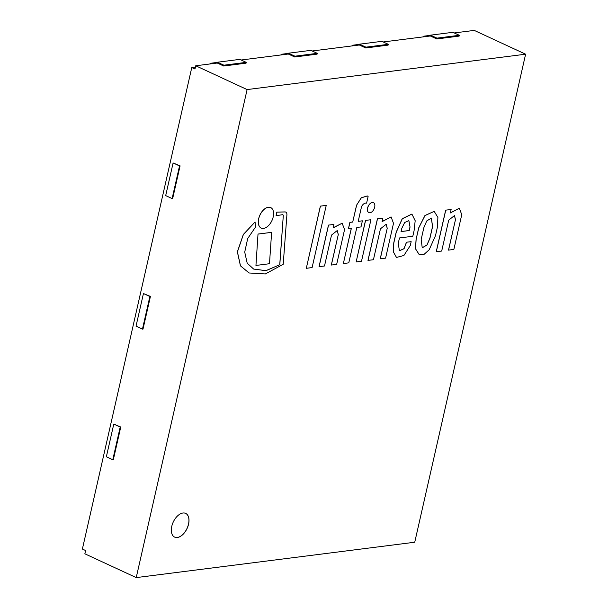<?xml version="1.0" encoding="UTF-8"?>
<svg xmlns="http://www.w3.org/2000/svg" width="608" height="608" viewBox="0 0 608 608"><rect width="100%" height="100%" fill="white"/><g stroke="black" fill="none" stroke-linecap="round" stroke-linejoin="round"><path stroke-width="0.91" d="M174.64 537.107A13.072 7.63 114.9 0 0 188.488 524.164A13.072 7.63 114.9 0 0 185.63 513.38M171.775 526.323A13.072 7.63 114.9 0 0 174.671 537.122A13.072 7.63 114.9 0 0 187.089 528.466A13.072 7.63 114.9 0 0 185.66 513.395A13.072 7.63 114.9 0 0 171.775 526.323M525.616 54.196L247.106 89.574L136.23 577.6L414.74 542.23L525.616 54.196L474.24 30.4L454.237 32.938M430.525 35.158L430.335 35.978L436.757 38.95L459.131 36.108L459.314 35.294L452.892 32.315L430.525 35.158L436.947 38.137L459.314 35.294M430.335 35.978L383.207 41.96M359.495 44.179L359.313 45L365.735 47.971L388.102 45.129L388.292 44.316L381.87 41.336L359.495 44.179L365.917 47.158L388.292 44.316M359.313 45L312.185 50.981M288.473 53.2L288.291 54.021L294.713 56.992L317.08 54.15L317.262 53.337L310.84 50.358L288.473 53.2L294.895 56.179L317.262 53.337M288.291 54.021L241.163 60.002M217.451 62.221L217.261 63.034L223.683 66.014L246.058 63.171L246.24 62.358L239.818 59.379L217.451 62.221L223.873 65.193L246.24 62.358M217.261 63.034L195.73 65.77L247.106 89.574M136.23 577.6L84.854 553.804L85.599 550.536L82.384 549.047L191.778 67.549L194.993 69.038L195.73 65.77M191.778 67.549L195.434 67.085M424.224 36.754L423.176 36.267L423.031 36.906M436.757 38.95L436.947 38.137M430.479 35.34L423.176 36.267M353.202 45.775L352.146 45.288L352.002 45.927M365.735 47.971L365.917 47.158M359.457 44.361L352.146 45.288M211.151 63.817L210.102 63.331L209.958 63.969M223.683 66.014L223.873 65.193M217.406 62.396L210.102 63.331M282.173 54.796L281.124 54.31L280.98 54.948M294.713 56.992L294.895 56.179M288.435 53.375L281.124 54.31M172.117 198.58L172.672 198.504L180.09 165.862L173.105 162.959L165.695 195.601L172.117 198.58L179.527 165.931L180.09 165.862M179.527 165.931L173.105 162.959M142.447 329.156L143.009 329.088L150.427 296.438L143.442 293.535L136.025 326.177L142.447 329.156L149.864 296.514L150.427 296.438M149.864 296.514L143.442 293.535M112.784 459.732L113.339 459.663L120.756 427.014L113.78 424.11L106.362 456.76L112.784 459.732L120.202 427.09L120.756 427.014M120.202 427.09L113.78 424.11M416.138 239.484L415.53 248.778L419.072 254.402L424.08 254.349L429.18 249.789L435.488 235.646L437.456 226.966L437.889 217.436L434.196 211.364L425 215.566L418.775 227.871L416.077 239.453L415.469 248.748L419.072 254.402M423.852 227.688L421.184 239.4L422.226 247.79L426.998 245.024L429.932 238.29L432.6 226.579L431.368 218.09L426.717 220.97L423.852 227.688M434.165 211.348L424.939 215.536L418.714 227.84L416.077 239.453M422.188 247.775L426.953 244.971L429.871 238.26L432.531 226.548L431.338 218.074M406.516 242.25L404.069 248.695L399.41 250.777L398.255 243.299L399.471 237.956L412.817 236.261L414.071 230.766L415.188 220.734L411.92 214.084L402.283 218.789L396.264 232.195L393.832 242.881L393.323 251.742L396.492 257.45L403.917 255.466L410.278 245.533L411.152 241.665L406.456 242.22L404.024 248.642L399.38 250.762M410.035 227.065L408.865 220.605L404.654 222.52L401.789 228.388L401.06 231.587L409.245 230.546L410.035 227.065L408.827 220.59M411.152 241.665L406.456 242.22M411.89 214.069L402.215 218.758L396.196 232.165L393.771 242.85L393.254 251.712L396.462 257.435M401.067 231.549L409.176 230.516L409.967 227.035M343.36 263.545L348.779 262.861L356.82 227.46L361 226.928L362.391 220.826L358.203 221.358L361.585 206.492C363.067 203.923 364.739 202.798 366.609 203.125L368.106 196.506L367.3 195.951L361.319 197.836L356.539 205.246L352.724 222.019L349.874 222.376L348.483 228.479L351.401 228.144L343.36 263.545L351.333 228.152M367.262 195.943L361.258 197.805L356.539 205.246M356.6 205.276L352.724 222.019M352.792 222.049L349.874 222.376M349.934 222.406L348.551 228.509M362.391 220.826L358.218 221.32M461.761 214.67L459.344 208.27L450.346 212.967L451.136 209.502L445.672 210.155L436.232 251.712L441.697 251.058L448.719 220.142L454.465 215.582L455.483 219.602L448.484 250.101L453.857 249.455L461.761 214.67M459.314 208.255L450.376 212.83M451.136 209.502L445.672 210.155M445.74 210.186L436.293 251.742M454.427 215.566L455.422 219.579M455.483 219.602L448.552 250.131M393.505 223.334L391.088 216.934L382.09 221.639L382.88 218.166L377.416 218.827L367.977 260.384L373.434 259.73L380.464 228.806L386.209 224.253L387.228 228.274L380.228 258.772L385.601 258.126L393.505 223.334M391.058 216.919L382.12 221.494M382.88 218.166L377.416 218.827M377.484 218.85L368.038 260.414M386.171 224.238L387.167 228.243M387.228 228.274L380.296 258.803M344.561 229.611L342.152 223.212L333.154 227.909L333.936 224.443L328.48 225.097L319.033 266.654L324.497 266L331.52 235.083L337.265 230.523L338.291 234.544L331.292 265.042L336.657 264.396L344.561 229.611M342.122 223.197L333.184 227.772M333.936 224.443L328.48 225.097M328.54 225.127L319.101 266.684M337.235 230.508L338.223 234.513M338.291 234.544L331.352 265.073M279.802 264.716L265.954 270.689L253.635 269.07L247.19 263.165L244.72 252.1L247.707 238.518L255.603 226.928L255.064 221.988L243.39 234.506L237.416 251.864L240.502 265.871L249.082 272.977L265.354 273.95L283.214 264.282L286.885 215.103A4.507 2.63 114.9 0 0 285.768 212.093A4.507 2.63 114.9 0 0 284.954 211.956L276.891 212.116L276.078 215.703L282.196 214.738A1.839 1.072 -65.1 0 1 282.826 214.723A1.839 1.072 -65.1 0 1 283.26 216.106L279.802 264.716L265.909 270.651L253.604 269.055M255.064 221.988L243.329 234.475L237.356 251.834L240.441 265.84L249.052 272.962M285.768 212.093L285.707 212.063A4.507 2.63 114.9 0 0 285.707 212.063A4.507 2.63 114.9 0 0 284.894 211.926L276.83 212.086L276.078 215.703M283.26 216.106L279.741 264.685M282.796 214.708A1.839 1.072 -65.1 0 1 283.199 216.083M373.426 202.646A5.487 3.2 114.9 0 0 373.396 202.631A5.487 3.2 114.9 0 0 368.182 206.264A5.487 3.2 114.9 0 0 368.782 212.58A5.487 3.2 114.9 0 0 368.813 212.595M374.672 207.191A5.487 3.2 114.9 0 0 373.456 202.662A5.487 3.2 114.9 0 0 368.25 206.294A5.487 3.2 114.9 0 0 368.851 212.61A5.487 3.2 114.9 0 0 374.672 207.191M270.674 207.579A11.286 6.582 114.9 0 0 270.644 207.564A11.286 6.582 114.9 0 0 259.928 215.034A11.286 6.582 114.9 0 0 261.159 228.046A11.286 6.582 114.9 0 0 261.189 228.061M273.205 216.912A11.286 6.582 114.9 0 0 270.712 207.594A11.286 6.582 114.9 0 0 259.988 215.065A11.286 6.582 114.9 0 0 261.22 228.076A11.286 6.582 114.9 0 0 273.205 216.912M370.926 219.739L365.514 220.392L356.144 261.926L361.502 261.242L370.926 219.739L365.514 220.392M365.575 220.423L356.144 261.926M326.23 205.405L320.363 206.12L306.303 268.31L312.109 267.573L326.23 205.405L320.363 206.12M320.424 206.142L306.303 268.31M258.012 234.042L255.945 265.445L269.488 263.72L271.616 232.355L258.012 234.042L255.945 265.445M271.616 232.355L258.073 234.072"/></g></svg>
